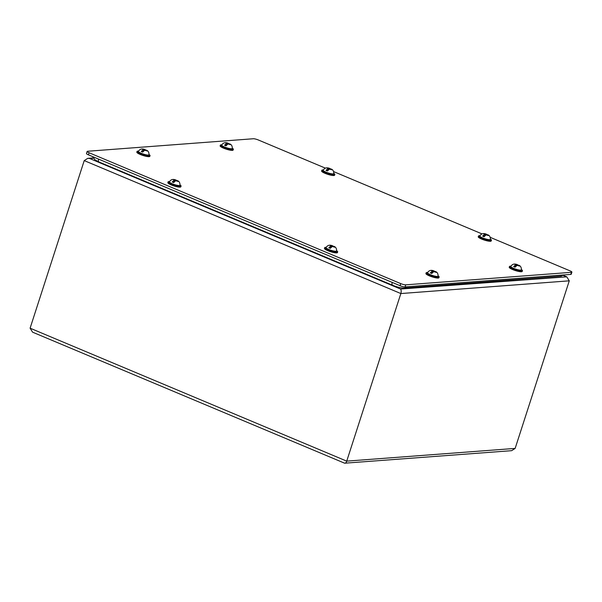 <?xml version="1.0" encoding="UTF-8"?>
<svg xmlns="http://www.w3.org/2000/svg" width="602" height="602" viewBox="0 0 602 602"><rect width="100%" height="100%" fill="white"/><g stroke="black" fill="none" stroke-linecap="round" stroke-linejoin="round"><path stroke-width="0.9" d="M325.449 168.161L258.333 139.98A3.875 0.722 17.9 0 0 253.337 138.746L87.576 151.26A3.875 0.722 17.9 0 0 87.155 151.441A3.875 0.722 17.9 0 0 89.104 152.765L400.721 283.602A3.875 0.722 17.9 0 0 405.718 284.836L571.471 272.315A3.875 0.722 17.9 0 0 571.9 272.142A3.875 0.722 17.9 0 0 569.943 270.817L490.231 237.346M482.067 233.922L333.613 171.593M87.155 151.441L86.477 153.525A3.875 0.722 17.9 0 0 88.434 154.849L400.044 285.687A3.875 0.722 17.9 0 0 405.041 286.928L570.801 274.407A3.875 0.722 17.9 0 0 571.223 274.226L571.9 272.142M232.334 148.182L232.703 148.453A6.825 1.272 -162.1 0 1 233.365 149.326L233.132 150.056A6.825 1.272 -162.1 0 1 226.247 149.168A6.825 1.272 -162.1 0 1 220.144 145.857L220.377 145.135A6.825 1.272 -162.1 0 1 221.423 144.811L221.89 144.804M233.365 149.326A6.825 1.272 -162.1 0 1 226.48 148.446A6.825 1.272 -162.1 0 1 220.377 145.135M232.312 148.303A5.614 1.046 -162.1 0 1 226.691 147.791A5.614 1.046 -162.1 0 1 221.829 144.916M229.866 144.269L229.851 143.931C231.559 144.615 232.372 146.128 232.282 148.476A5.538 1.031 -162.1 0 1 224.531 146.986A5.538 1.031 -162.1 0 1 221.754 145.074C223.139 142.682 225.329 142.08 228.316 143.284L230.491 144.683L227.962 143.968L225.991 145.812A5.004 0.933 17.9 0 1 225.238 145.518A5.004 0.933 17.9 0 1 224.554 145.21L226.525 143.366L225.509 142.794L228.316 143.284M226.525 143.366L227.112 143.321L226.217 142.945M227.112 143.321L226.585 144.977M226.51 145.067L224.554 145.21M229.452 144.299L227.962 143.968M229.558 143.848L228.971 143.893M227.18 144.375L227.533 143.291L228.12 143.246M226.63 142.915L227.533 143.291M521.415 269.561L521.791 269.831A6.825 1.272 -162.1 0 1 522.453 270.704L522.22 271.427A6.825 1.272 -162.1 0 1 515.335 270.546A6.825 1.272 -162.1 0 1 509.232 267.235L509.465 266.513A6.825 1.272 -162.1 0 1 510.511 266.189L510.978 266.182M522.453 270.704A6.825 1.272 -162.1 0 1 515.568 269.816A6.825 1.272 -162.1 0 1 509.465 266.513M521.4 269.681A5.614 1.046 -162.1 0 1 515.779 269.169A5.614 1.046 -162.1 0 1 510.917 266.287M518.954 265.648L518.939 265.309C520.647 265.994 521.46 267.506 521.37 269.854A5.538 1.031 -162.1 0 1 513.619 268.357A5.538 1.031 -162.1 0 1 510.842 266.453C512.227 264.06 514.409 263.458 517.404 264.662L519.579 266.054L517.05 265.347L515.079 267.19A5.004 0.933 17.9 0 1 514.326 266.889A5.004 0.933 17.9 0 1 513.641 266.588L515.613 264.745L514.597 264.173L517.404 264.662M515.613 264.745L516.2 264.699L515.304 264.323M516.2 264.699L515.666 266.347M515.598 266.438L513.641 266.588M518.533 265.678L517.05 265.347M518.646 265.226L518.051 265.271M516.268 265.745L516.621 264.669L517.208 264.624M515.718 264.293L516.621 264.669M180.028 184.942L180.404 185.213A6.825 1.272 -162.1 0 1 181.059 186.093L180.826 186.816A6.825 1.272 -162.1 0 1 173.94 185.928A6.825 1.272 -162.1 0 1 167.838 182.624L168.071 181.894A6.825 1.272 -162.1 0 1 169.117 181.571L169.583 181.571M181.059 186.093A6.825 1.272 -162.1 0 1 174.174 185.205A6.825 1.272 -162.1 0 1 168.071 181.894M180.013 185.062A5.614 1.046 -162.1 0 1 174.384 184.558A5.614 1.046 -162.1 0 1 169.523 181.676M177.56 181.029L177.552 180.69C179.253 181.383 180.066 182.895 179.983 185.235A5.538 1.031 -162.1 0 1 172.225 183.745A5.538 1.031 -162.1 0 1 169.448 181.834C170.833 179.441 173.022 178.847 176.01 180.043L178.184 181.443L175.656 180.728L173.685 182.579A5.004 0.933 17.9 0 1 172.932 182.278A5.004 0.933 17.9 0 1 172.247 181.977L174.219 180.126L173.203 179.554L176.01 180.043M174.219 180.126L174.813 180.081L173.91 179.705M174.813 180.081L174.279 181.736M174.204 181.827L172.247 181.977M177.146 181.067L175.656 180.728M177.251 180.608L176.664 180.653M174.873 181.134L175.227 180.051L175.814 180.006M174.332 179.674L175.227 180.051M336.638 250.703L337.015 250.974A6.825 1.272 -162.1 0 1 337.677 251.847L337.444 252.577A6.825 1.272 -162.1 0 1 330.558 251.689A6.825 1.272 -162.1 0 1 324.455 248.378L324.689 247.655A6.825 1.272 -162.1 0 1 325.735 247.332L326.201 247.324M337.677 251.847A6.825 1.272 -162.1 0 1 330.791 250.966A6.825 1.272 -162.1 0 1 324.689 247.655M336.623 250.823A5.614 1.046 -162.1 0 1 331.002 250.312A5.614 1.046 -162.1 0 1 326.141 247.437M334.178 246.79L334.163 246.451C335.871 247.136 336.684 248.656 336.593 250.996A5.538 1.031 -162.1 0 1 328.842 249.506A5.538 1.031 -162.1 0 1 326.066 247.595C327.45 245.202 329.633 244.608 332.628 245.804L334.802 247.204L332.274 246.489L330.302 248.333A5.004 0.933 17.9 0 1 329.55 248.039A5.004 0.933 17.9 0 1 328.865 247.731L330.837 245.887L329.821 245.315L332.628 245.804M330.837 245.887L331.424 245.842L330.528 245.465M331.424 245.842L330.889 247.497M330.822 247.588L328.865 247.731M333.756 246.82L332.274 246.489M333.869 246.368L333.275 246.414M331.491 246.895L331.845 245.812L332.432 245.767M330.942 245.435L331.845 245.812M149.025 154.473L149.401 154.744A6.825 1.272 -162.1 0 1 150.056 155.617L149.823 156.347A6.825 1.272 -162.1 0 1 142.937 155.459A6.825 1.272 -162.1 0 1 136.835 152.148L137.068 151.426A6.825 1.272 -162.1 0 1 138.114 151.102L138.58 151.102M150.056 155.617A6.825 1.272 -162.1 0 1 143.171 154.737A6.825 1.272 -162.1 0 1 137.068 151.426M149.01 154.594A5.614 1.046 -162.1 0 1 143.381 154.082A5.614 1.046 -162.1 0 1 138.52 151.207M146.557 150.56L146.549 150.222C148.25 150.906 149.063 152.426 148.98 154.767A5.538 1.031 -162.1 0 1 141.222 153.277A5.538 1.031 -162.1 0 1 138.445 151.365C139.83 148.972 142.019 148.378 145.007 149.574L147.181 150.974L144.653 150.259L142.682 152.103A5.004 0.933 17.9 0 1 141.929 151.809A5.004 0.933 17.9 0 1 141.244 151.501L143.216 149.657L142.2 149.085L145.007 149.574M143.216 149.657L143.81 149.612L142.907 149.236M143.81 149.612L143.276 151.268M143.201 151.358L141.244 151.501M146.143 150.59L144.653 150.259M146.248 150.139L145.661 150.184M143.87 150.666L144.224 149.582L144.811 149.537M143.329 149.206L144.224 149.582M438.113 275.851L438.482 276.122A6.825 1.272 -162.1 0 1 439.144 276.995L438.911 277.725A6.825 1.272 -162.1 0 1 432.025 276.837A6.825 1.272 -162.1 0 1 425.923 273.526L426.156 272.804A6.825 1.272 -162.1 0 1 427.202 272.48L427.668 272.473M439.144 276.995A6.825 1.272 -162.1 0 1 432.259 276.115A6.825 1.272 -162.1 0 1 426.156 272.804M438.09 275.972A5.614 1.046 -162.1 0 1 432.469 275.46A5.614 1.046 -162.1 0 1 427.608 272.586M435.645 271.938L435.63 271.6C437.338 272.285 438.151 273.805 438.06 276.145A5.538 1.031 -162.1 0 1 430.31 274.655A5.538 1.031 -162.1 0 1 427.533 272.744C428.917 270.351 431.107 269.756 434.095 270.953L436.269 272.352L433.741 271.637L431.769 273.481A5.004 0.933 17.9 0 1 431.017 273.188A5.004 0.933 17.9 0 1 430.332 272.879L432.304 271.035L431.288 270.464L434.095 270.953M432.304 271.035L432.891 270.99L431.995 270.614M432.891 270.99L432.364 272.646M432.289 272.736L430.332 272.879M435.231 271.969L433.741 271.637M435.336 271.517L434.749 271.562M432.958 272.044L433.312 270.96L433.899 270.915M432.409 270.584L433.312 270.96M490.412 239.084L490.788 239.355A6.825 1.272 -162.1 0 1 491.45 240.236L491.217 240.958A6.825 1.272 -162.1 0 1 484.332 240.07A6.825 1.272 -162.1 0 1 478.229 236.767L478.462 236.037A6.825 1.272 -162.1 0 1 479.508 235.713L479.975 235.713M491.45 240.236A6.825 1.272 -162.1 0 1 484.565 239.348A6.825 1.272 -162.1 0 1 478.462 236.037M490.397 239.205A5.614 1.046 -162.1 0 1 484.776 238.701A5.614 1.046 -162.1 0 1 479.914 235.818M487.951 235.179L487.936 234.833C489.644 235.525 490.457 237.037 490.367 239.378A5.538 1.031 -162.1 0 1 482.616 237.888A5.538 1.031 -162.1 0 1 479.839 235.976C481.224 233.584 483.406 232.989 486.401 234.186L488.576 235.585L486.047 234.878L484.076 236.721A5.004 0.933 17.9 0 1 483.323 236.42A5.004 0.933 17.9 0 1 482.638 236.119L484.61 234.268L483.594 233.696L486.401 234.186M484.61 234.268L485.197 234.223L484.301 233.847M485.197 234.223L484.663 235.879M484.595 235.969L482.638 236.119M487.53 235.209L486.047 234.878M487.643 234.75L487.048 234.795M485.265 235.277L485.618 234.193L486.205 234.148M484.715 233.817L485.618 234.193M333.801 173.331L334.178 173.602A6.825 1.272 -162.1 0 1 334.832 174.475L334.599 175.205A6.825 1.272 -162.1 0 1 327.714 174.317A6.825 1.272 -162.1 0 1 321.611 171.006L321.844 170.283A6.825 1.272 -162.1 0 1 322.89 169.96L323.357 169.952M334.832 174.475A6.825 1.272 -162.1 0 1 327.947 173.594A6.825 1.272 -162.1 0 1 321.844 170.283M333.786 173.451A5.614 1.046 -162.1 0 1 328.158 172.94A5.614 1.046 -162.1 0 1 323.297 170.065M331.333 169.418L331.326 169.079C333.026 169.764 333.839 171.277 333.756 173.624A5.538 1.031 -162.1 0 1 325.998 172.134A5.538 1.031 -162.1 0 1 323.221 170.223C324.606 167.83 326.796 167.236 329.783 168.432L331.958 169.832L329.429 169.117L327.458 170.96A5.004 0.933 17.9 0 1 326.705 170.667A5.004 0.933 17.9 0 1 326.021 170.358L327.992 168.515L326.976 167.943L329.783 168.432M327.992 168.515L328.587 168.47L327.684 168.093M328.587 168.47L328.052 170.125M327.977 170.215L326.021 170.358M330.919 169.448L329.429 169.117M331.025 168.996L330.438 169.042M328.647 169.523L329.001 168.44L329.587 168.394M328.105 168.063L329.001 168.44M93.378 158.228L89.653 158.507L400.541 289.035L566.783 276.837L569.274 280.825L515.146 448.407L511.64 450.672L344.645 463.201L32.591 332.176L30.1 328.188L346.722 461.132L515.146 448.407M89.653 158.507L87.734 158.341L84.227 160.606L30.1 328.188M400.541 289.035C401.286 290.036 401.391 291.541 400.849 293.55L346.722 461.132C346.022 462.968 345.224 463.593 344.352 462.998M571.471 272.315L570.801 274.407M405.718 284.836L405.041 286.928M400.721 283.602L400.044 285.687M89.104 152.765L88.434 154.849M563.758 274.941L560.597 276.235A3.875 3.461 -94.3 0 0 562.885 275.001M92.738 156.655L95.071 159.921L98.954 161.968L392.609 285.258C397.094 287.116 401.03 288.034 404.393 288.027A3.875 3.461 -94.3 0 0 406.681 286.8M392.609 285.258A3.875 1.58 -67.2 0 1 392.203 282.398M98.954 161.968A3.875 1.58 -67.2 0 1 98.555 159.101M569.274 280.825L400.849 293.55L84.227 160.606M565.903 276.544L563.179 275.4M404.393 288.027L560.597 276.235M93.205 157.927L87.734 158.341M566.783 276.837L563.254 275.355"/></g></svg>
